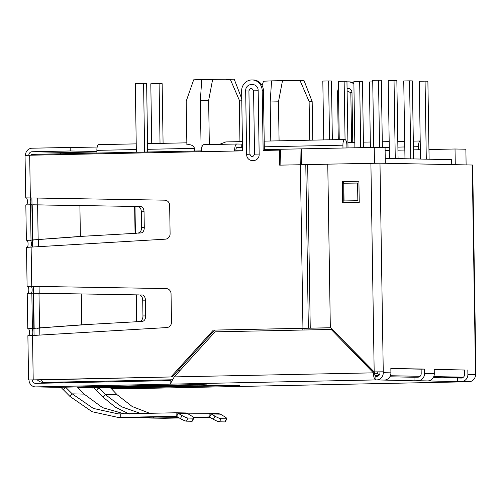 <?xml version="1.0" encoding="UTF-8"?>
<svg xmlns="http://www.w3.org/2000/svg" width="501" height="501" viewBox="0 0 501 501"><rect width="100%" height="100%" fill="white"/><g stroke="black" fill="none" stroke-linecap="round" stroke-linejoin="round"><path stroke-width="0.75" d="M92.566 153.124A3.538 3.319 91.1 0 1 93.468 152.974L62.919 152.367A3.538 3.319 -88.9 0 0 60.32 153.788M25.482 155.36A7.077 6.638 91.1 0 1 32.014 148.215L70.178 147.432L97.012 147.97M70.178 147.432L70.234 150.97L32.07 151.753L62.919 152.367M70.234 150.97L96.893 151.502M87.65 153.231A7.077 6.638 91.1 0 1 87.844 152.861M28.801 155.26A3.538 3.319 91.1 0 1 32.07 151.753M28.751 335.545A3.538 1.221 88.8 0 0 29.484 332.257A3.538 1.221 88.8 0 0 28.206 328.694L33.843 328.424L33.285 293.173L27.217 293.31L27.774 328.669M27.912 293.26A3.538 1.221 88.8 0 0 28.82 289.822A3.538 1.221 88.8 0 0 27.743 286.315M27.361 247.143A3.538 1.221 88.8 0 0 28.094 243.855A3.538 1.221 88.8 0 0 26.816 240.292L32.452 240.023L31.895 204.771L25.827 204.903L26.384 240.267M26.522 204.853A3.538 1.221 88.8 0 0 27.43 201.421A3.538 1.221 88.8 0 0 26.359 197.914M28.206 328.694L31.525 328.625A3.538 1.221 -91.2 0 1 32.803 332.188A3.538 1.221 -91.2 0 1 32.177 335.344M31.194 286.334A3.538 1.221 -91.2 0 1 32.139 289.753A3.538 1.221 -91.2 0 1 31.275 293.16M26.816 240.292L30.135 240.223A3.538 1.221 -91.2 0 1 31.413 243.787A3.538 1.221 -91.2 0 1 30.786 246.937M29.803 197.933A3.538 1.221 -91.2 0 1 30.749 201.352A3.538 1.221 -91.2 0 1 29.885 204.759M33.122 204.796L35.427 204.834L33.122 204.796M30.135 240.192L32.233 240.129L31.012 240.104L30.455 204.746M32.233 240.129L33.673 240.048M34.506 293.198L36.817 293.235L34.506 293.198M31.525 328.593L33.623 328.537L32.402 328.512L31.845 293.148M33.623 328.537L35.064 328.449M32.765 239.916L80.379 236.416L136.285 233.278L80.379 236.416L79.897 205.535L32.214 204.865L32.765 239.916M34.156 328.318L81.769 324.817L137.669 321.686L81.769 324.817L81.287 293.937L33.605 293.267L34.156 328.318M35.978 239.885L41.358 239.328L38.151 239.359L37.606 204.94L40.819 204.909L35.427 204.834M37.368 328.287L42.748 327.729L39.541 327.76L38.997 293.348L42.209 293.317L36.817 293.235M41.358 239.328L81.607 236.441M40.819 204.909L76.171 205.479M135.74 206.468L134.637 206.45L135.001 206.518L135.414 233.172L135.063 233.259L134.637 206.45L79.897 205.535M42.748 327.729L82.991 324.842M42.209 293.317L77.561 293.88M137.13 294.87L136.028 294.851L136.385 294.92L136.804 321.573L136.447 321.661L136.028 294.851L81.287 293.937M138.357 232.94L141.075 232.927A5.304 3.394 -90.3 0 0 144.282 227.523L144.037 211.748A5.304 3.394 -90.3 0 0 140.662 206.55L137.944 206.562A5.304 3.394 -90.3 0 1 141.32 211.76L141.57 227.535A5.304 3.394 -90.3 0 1 138.357 232.94L136.285 233.278M137.719 206.5L135.859 206.475M139.748 321.341L142.466 321.329A5.304 3.394 -90.3 0 0 145.672 315.924L145.428 300.149A5.304 3.394 -90.3 0 0 142.052 294.951L139.334 294.964A5.304 3.394 -90.3 0 1 142.71 300.162L142.954 315.937A5.304 3.394 -90.3 0 1 139.748 321.341L137.669 321.686M139.103 294.907L137.249 294.876M141.075 232.927L138.132 233.159M142.466 321.329L139.522 321.561M60.765 387.342L59.281 387.373A7.077 6.638 91.1 0 1 59.03 387.373A7.077 6.638 91.1 0 1 58.197 387.298M60.721 387.342A0.564 0.526 91.1 0 1 61.097 387.498L63.326 389.791L65.55 387.154M77.304 386.916L77.818 387.53M65.719 387.242L63.408 389.791L69.933 396.416L72.238 393.867L65.637 387.242M77.855 387.486L84.13 394.105L102.586 407.657L124.104 413.807M176.233 416.306L118.048 417.414L92.109 411.716L69.933 396.416M118.048 417.414L131.425 417.621L177.035 416.663M84.13 394.105L72.238 393.867L93.386 408.447L118.117 413.876L120.697 413.876L120.754 417.414L131.425 417.621M176.17 416.3L176.596 416.406L176.17 416.3L176.114 412.768L120.697 413.876M193.887 418.053A5.304 0.858 -152.5 0 1 193.53 418.166L188.082 418.059A5.304 0.858 -152.5 0 1 182.026 415.536L178.206 413.312L187.418 413.494L191.144 415.717A5.304 0.858 -152.5 0 1 193.887 418.053L192.271 421.147A5.304 0.858 -152.5 0 1 191.921 421.266L186.472 421.153A5.304 0.858 -152.5 0 1 180.416 418.629L176.596 416.406L178.206 413.312L176.114 412.768L185.533 412.949M187.418 413.494L185.376 412.949M89.917 387.981L78.024 387.743L89.917 387.981L232.627 385.194L239.465 385.526L110.853 388.231M468.241 381.756A7.077 2.442 -91.2 0 1 468.21 381.756A7.077 2.442 -91.2 0 1 468.172 381.756L469.005 381.737A7.077 6.638 -88.9 0 0 475.53 374.529L472.236 165.017L379.983 163.182L383.259 371.811L379.94 371.88L379.958 372.763A3.538 3.319 91.1 0 1 376.696 376.37L375.863 376.383L375.919 379.921A7.077 2.442 -91.2 0 1 373.364 372.8L331.186 329.451L215.035 331.837L174.248 376.89L170.165 384.142L35.759 386.904A7.077 6.638 91.1 0 1 35.508 386.904L56.926 387.323L199.636 384.536L206.475 384.868L77.862 387.58M93.712 387.999L93.756 387.999A0.564 0.526 91.1 0 0 93.712 387.999L92.272 388.031A7.077 6.638 91.1 0 1 92.021 388.031A7.077 6.638 91.1 0 1 91.188 387.956M110.809 388.181L110.295 387.574M93.737 387.999A0.564 0.526 91.1 0 1 94.094 388.156L96.399 390.448L98.71 387.899L105.235 394.525L102.924 397.074L96.399 390.448M98.54 387.812L96.317 390.448M149.73 413.294L132.239 406.543L117.128 394.757L110.846 388.143M151.039 418.066L164.416 418.279L151.039 418.066L142.697 417.389M129.321 414.045L115.28 407.119L102.924 397.074M140.681 413.475L121.637 406.806L105.235 394.525L117.128 394.757M210.025 417.32L193.749 417.665M179.277 417.966L164.416 418.279M153.732 417.151L153.744 418.066L178.594 417.571M193.373 417.277L209.161 416.957L213.407 419.287A5.304 0.858 27.5 0 0 219.463 421.811L224.911 421.917A5.304 0.858 27.5 0 0 225.268 421.804L226.878 418.711A5.304 0.858 -152.5 0 1 226.521 418.823L224.911 421.917M219.463 421.811L221.073 418.717A5.304 0.858 -152.5 0 1 215.017 416.193L211.197 413.97L209.105 413.425L209.161 416.957L209.587 417.064L211.197 413.97L220.409 414.152L218.524 413.607L188.007 413.845M226.878 418.711A5.304 0.858 -152.5 0 0 224.135 416.375L220.409 414.152M221.073 418.717L226.521 418.823M35.508 386.904A7.077 6.638 91.1 0 1 29.014 379.971L170.929 376.959L213.351 330.103L330.729 327.792M111.015 388.4L128.018 388.738A7.077 6.638 91.1 0 1 127.761 388.738L111.022 388.407M389.859 376.79L414.02 377.266L414.077 380.804L376.746 379.902L170.165 384.142L170.108 380.61L35.709 383.365A3.538 3.319 91.1 0 1 32.333 379.902L29.014 379.971M414.02 377.266L417.934 377.184A3.538 3.319 91.1 0 0 421.197 373.583L421.128 369.162L390.843 368.561M433.24 377.648L461.308 378.048A3.538 3.319 -88.9 0 0 464.571 374.447L464.502 370.026L434.223 369.425M170.108 380.61L172.732 379.338M375.863 376.383A3.538 1.221 -91.2 0 1 374.585 372.825L334.148 331.261M331.186 329.451L332.388 329.476M174.248 376.89L374.585 372.825M128.018 388.738L468.21 381.756M457.394 378.13L457.451 381.668L427.76 380.917A7.077 6.638 -88.9 0 0 434.292 373.708L434.217 369.287L464.502 370.026M164.961 200.175L30.348 197.933L164.773 200.168A5.304 4.979 91.1 0 1 164.785 200.168A5.304 4.979 91.1 0 1 169.657 205.372L170.102 233.767A5.304 4.979 91.1 0 1 165.38 239.165L26.929 247.362M25.72 197.889L30.348 197.933L29.678 155.241L25.05 155.398L25.72 197.889M166.351 288.582L31.738 286.334L166.157 288.57A5.304 4.979 91.1 0 1 166.175 288.576A5.304 4.979 91.1 0 1 171.048 293.774L171.492 322.168A5.304 4.979 91.1 0 1 166.77 327.566L28.319 335.764M26.49 247.281L27.104 286.296L31.738 286.334L31.118 246.924M236.867 144.012L203.75 144.689A7.077 2.442 88.8 0 0 203.713 144.689A7.077 2.442 88.8 0 0 201.415 151.715L29.678 155.241M327.76 164.203L307.677 164.616L310.244 328.161L307.677 164.616L279.639 165.142L279.401 150.112L263.144 150.444L262.205 90.687A10.966 10.289 -88.9 0 0 252.135 79.935A10.966 10.289 -88.9 0 0 241.626 91.107L242.565 150.87L234.606 151.033A7.077 2.442 -91.2 0 1 236.904 144.012A7.077 2.442 -91.2 0 1 236.935 144.012L241.213 144.094L241.269 147.632L236.992 147.544A3.538 1.221 88.8 0 0 236.973 147.544A3.538 1.221 88.8 0 0 235.827 151.008M236.604 147.726L241.269 147.632M37.437 380.002L170.929 376.959M264.365 150.419L263.426 90.712A10.966 10.289 -88.9 0 0 253.356 79.96L252.135 79.935M279.401 150.112L280.629 150.137L280.861 165.117M214.572 330.128L172.15 376.977M344.663 200.964L357.846 200.726L357.57 183.047L343.767 183.247L344.043 200.926L357.846 200.726M245.665 91.025C245.258 82.414 258.303 82.145 258.172 90.769L259.161 154.064C259.568 162.675 246.523 162.944 246.655 154.321L245.665 91.025L248.922 90.931C250.419 87.7 251.972 87.669 253.569 90.838L254.564 154.133C253.061 157.364 251.515 157.395 249.918 154.227L248.922 90.931M213.351 330.103L308.359 328.18L305.792 164.635M330.679 327.742L308.359 328.18M338.281 139.616L337.549 93.017A10.966 10.289 91.1 0 1 338.444 88.351M346.961 81.882A10.966 10.289 91.1 0 1 347.663 81.845A10.966 10.289 91.1 0 1 348.057 81.845A10.966 10.289 91.1 0 1 353.888 83.924M348.057 81.845L349.278 81.87A10.966 10.289 91.1 0 1 353.875 83.128M352.767 142.365L351.984 92.723A4.421 4.146 -88.9 0 0 347.068 88.464M467.821 369.957L467.89 374.379A7.077 6.638 91.1 0 1 461.365 381.587L457.451 381.668M384.386 380.052A7.077 6.638 -88.9 0 0 390.912 372.844L390.843 368.429L424.447 369.093L424.516 373.514A7.077 6.638 91.1 0 1 417.991 380.722L414.077 380.804M376.746 379.902A7.077 6.638 -88.9 0 0 383.278 372.694L390.912 372.844M424.447 369.093L421.128 369.162M379.983 163.182L327.76 164.153L330.322 327.378L374.178 371.899L383.259 371.811L383.278 372.694M370.903 163.27L374.178 371.899L379.94 371.88M359.236 202.417L342.64 202.755L342.308 181.544L358.904 181.199L359.236 202.417M475.512 373.646L475.95 373.671L475.518 373.708M472.236 165.017L472.675 165.042L475.95 373.671M349.999 200.888L344.043 200.926M343.767 183.247L343.749 200.976M358.904 181.249L342.308 181.544M343.861 202.73L343.836 200.976M343.554 183.285L343.529 181.562M418.492 149.749L418.441 146.687A5.749 1.985 -91.2 0 1 420.201 140.994M342.972 148.033L342.928 145.184A5.749 1.985 -91.2 0 1 344.794 139.478A5.749 1.985 -91.2 0 1 344.82 139.478A5.749 1.985 -91.2 0 1 346.899 145.265L346.942 147.952M225.876 141.921L219.482 144.369M262.104 85.514L263.501 81.218L271.586 80.868M282.501 80.636L271.586 80.861L270.177 101.991L278.468 101.822L282.501 80.636L300.005 80.473L309.117 101.528L309.724 140.199M194.632 151.033L194.588 148.346C193.161 145.34 190.593 144.175 186.873 144.852L186.19 101.227L193.668 79.828L201.753 79.471L200.344 100.601L201.133 150.895M463.431 377.178L433.766 376.583M420.057 376.314L390.385 375.725M455.277 164.679L455.027 148.997L465.874 149.217L466.118 164.892M374.479 163.207L374.228 147.394L385.075 147.607L385.319 163.288M379.007 375.299A8.843 3.056 -91.2 0 1 377.785 373.702L377.76 371.886M377.785 373.702L374.648 373.771M201.421 150.889L36.999 154.27L31.212 154.465L31.225 155.21M235.852 150.187L242.553 150.049M264.353 149.599L374.228 147.394M385.119 150.438L389.321 150.35M397.938 150.175L404.833 150.031M413.45 149.855L420.339 149.711M428.956 149.536L455.027 148.997M304.069 330.009L304.038 328.287M301.47 164.697L301.22 148.891M302.848 330.034L302.817 328.312M300.249 164.716L299.999 148.866M279.082 140.831L278.468 101.822M241.751 98.766L234.192 79.158L226.114 79.515M96.912 153.037L96.875 150.356A5.749 1.985 -91.2 0 1 98.741 144.645L136.228 143.875M312.781 140.136L312.173 101.584L309.117 101.528M312.173 101.584L304.026 80.548L300.005 80.473M304.026 80.548L295.947 80.905M270.177 101.991L270.79 141M201.753 79.471L234.192 79.158M230.178 79.083L239.29 100.137L241.77 100.187M239.29 100.137L239.941 141.633M209.33 144.576L208.641 100.432L212.674 79.252M208.641 100.432L200.344 100.601M385.244 158.354L451.639 159.675L451.72 164.61M404.971 158.748L403.743 80.962L409.555 80.843L412.367 80.899L413.588 158.917M409.555 80.843L410.782 158.861M345.057 139.522L344.143 81.243L346.955 81.3L348.001 147.933M339.252 139.591L338.338 81.362L344.143 81.243M329.552 139.792L328.625 80.937L331.437 80.993L332.357 139.735M323.74 139.911L322.819 81.056L328.625 80.937M370.402 147.469L369.375 81.982L372.731 81.913M389.452 158.441L388.231 80.655L396.848 80.586L398.07 158.61M394.036 80.536L395.264 158.554M420.489 159.055L419.262 81.268L425.073 81.149L427.885 81.206L429.106 159.224M425.073 81.149L426.295 159.174M354.89 147.789L353.856 81.669L359.662 81.55L362.473 81.607L363.507 147.613M359.662 81.55L360.701 147.67M373.765 147.4L372.713 80.342L378.518 80.223L381.33 80.279L382.382 147.557M378.518 80.223L379.576 147.501M144.657 152.06L143.574 83.304L146.63 83.366L147.707 151.997M143.574 83.304L135.283 83.473L136.36 152.229M160.032 143.386L159.093 83.611L150.801 83.78L151.734 143.562M159.093 83.611L162.149 83.673L163.088 143.324M93.468 152.974L96.781 153.043M137.944 206.562L140.662 206.55M141.32 211.76L144.037 211.748M141.57 227.535L144.282 227.523M139.334 294.964L142.052 294.951M142.71 300.162L145.428 300.149M142.954 315.937L145.672 315.924M60.978 387.405L59.281 387.373M180.416 418.629L182.026 415.536M186.472 421.153L188.082 418.059M191.921 421.266L193.53 418.166M213.407 419.287L215.017 416.193M35.759 386.904L56.926 387.323M261.09 386.008L468.172 381.756M33.204 379.783L32.509 335.326M234.606 151.033L201.415 151.715M262.205 90.687L263.426 90.712M302.948 328.261L300.381 164.716M246.655 154.321L249.918 154.227M254.564 154.133L259.161 154.064M258.172 90.769L253.569 90.838M351.984 92.741L350.832 92.773L347.105 90.85M351.608 142.39L350.832 92.773M469.005 381.737L461.365 381.587M427.76 380.917L417.991 380.722M467.89 374.379L475.53 374.529M424.516 373.514L434.292 373.708M418.441 146.687L413.4 146.793M404.783 146.968L397.894 147.112M389.277 147.288L382.382 147.432M342.928 145.184L264.309 146.799M242.509 147.25L241.263 147.275M441.018 377.804L463.231 377.347L441.037 377.804M378.781 375.525L375.092 375.6M172.175 379.771L43.637 382.407L63.377 382.802M41.395 379.664A8.843 3.056 88.8 0 0 43.637 382.407A8.843 8.298 91.1 0 1 43.324 382.407L63.22 382.802M179.903 370.646L177.849 370.684M36.999 154.27L37.011 155.091M37.688 198.058L37.794 204.865M38.339 239.641L38.452 246.498M39.078 286.459L39.184 293.267M39.729 328.042L39.836 334.906M194.588 148.346L147.67 149.311M136.316 149.542L96.875 150.356M60.984 387.411L59.03 387.373M31.312 197.951L28.764 197.926M32.703 286.353L30.154 286.328M27.881 335.683L28.576 379.946M203.713 144.689L236.904 144.012M420.201 140.981L413.312 141.125M404.695 141.301L397.8 141.445M389.183 141.62L382.294 141.764M370.314 142.008L363.425 142.152M354.808 142.328L347.913 142.466M344.794 139.478L264.221 141.132M242.421 141.583L225.732 141.927M37.18 379.752A8.843 8.843 0 0 0 43.324 382.407M34.055 335.238L33.949 328.518M33.392 293.173L33.285 286.359M32.665 246.836L32.559 240.111M32.001 204.771L31.895 197.958M186.842 142.835L147.576 143.643"/></g></svg>

